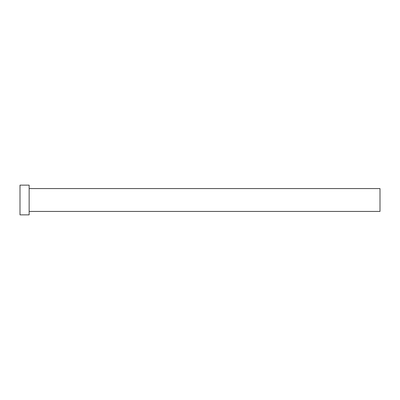 <?xml version="1.0" encoding="UTF-8"?>
<svg xmlns="http://www.w3.org/2000/svg" width="400" height="400" viewBox="0 0 400 400"><rect width="100%" height="100%" fill="white"/><g stroke="black" fill="none" stroke-linecap="round" stroke-linejoin="round"><path stroke-width="0.6" d="M29.145 188.57L380 188.57L380 211.43L29.145 211.43M29.145 200L29.145 214.855L20 214.855L20 185.145L29.145 185.145L29.145 200"/></g></svg>
